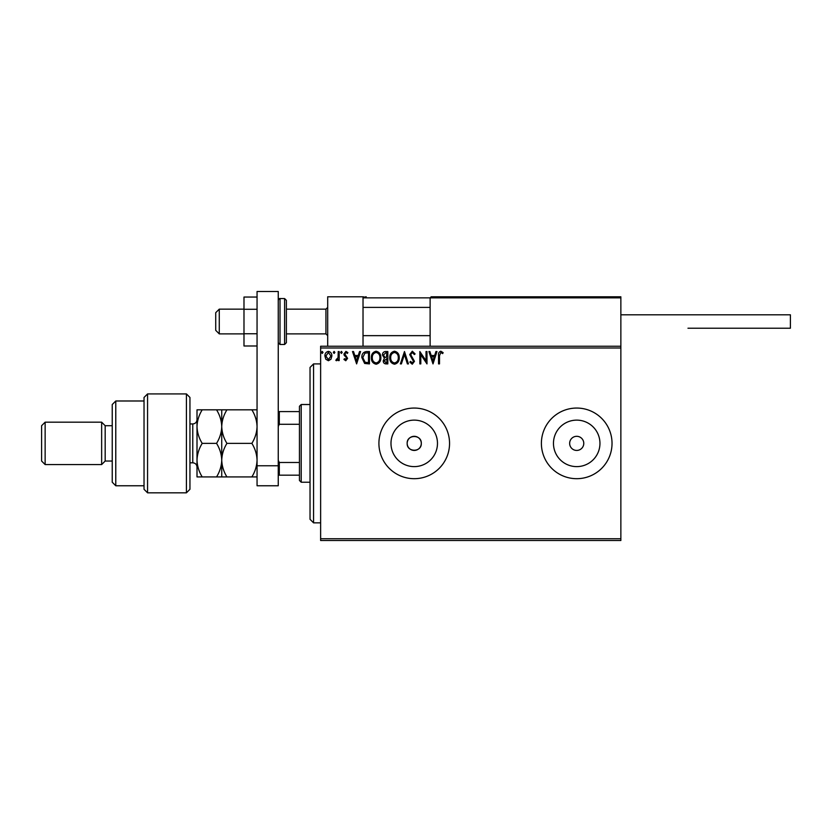 <?xml version="1.0" encoding="UTF-8"?>
<svg xmlns="http://www.w3.org/2000/svg" width="832" height="832" viewBox="0 0 832 832"><rect width="100%" height="100%" fill="white"/><g stroke="black" fill="none" stroke-linecap="round" stroke-linejoin="round"><path stroke-width="1.25" d="M407.17 443.373A7.062 7.062 0 0 0 414.232 450.434A7.062 7.062 0 0 0 421.294 443.373C421.73 434.262 406.734 434.262 407.17 443.373C406.734 452.473 421.73 452.504 421.294 443.373A7.062 7.062 0 0 0 414.232 436.311A7.062 7.062 0 0 0 407.17 443.373M390.988 443.373A23.244 23.244 0 0 0 414.232 466.617A23.244 23.244 0 0 0 437.476 443.373A23.244 23.244 0 0 0 414.232 420.129A23.244 23.244 0 0 0 390.988 443.373M553.467 443.373A23.244 23.244 0 0 0 576.711 466.617A23.244 23.244 0 0 0 599.955 443.373A23.244 23.244 0 0 0 576.711 420.129A23.244 23.244 0 0 0 553.467 443.373M541.393 443.373A35.318 35.318 0 0 0 576.711 478.691A35.318 35.318 0 0 0 612.03 443.373A35.318 35.318 0 0 0 576.711 408.054A35.318 35.318 0 0 0 541.393 443.373M378.914 443.373A35.318 35.318 0 0 0 414.232 478.691A35.318 35.318 0 0 0 449.55 443.373A35.318 35.318 0 0 0 414.232 408.054A35.318 35.318 0 0 0 378.914 443.373M569.65 443.373A7.062 7.062 0 0 0 576.711 450.434A7.062 7.062 0 0 0 583.773 443.373A7.062 7.062 0 0 0 576.711 436.311A7.062 7.062 0 0 0 569.65 443.373M620.859 540.509L320.632 540.509L320.632 538.741L620.859 538.741L620.859 540.509M620.859 348.005L320.632 348.005L320.632 346.237L620.859 346.237L620.859 538.741M330.959 359.237L328.401 360.734L325.832 359.247L324.917 356.034C324.886 353.465 326.05 351.915 328.401 351.385C330.751 351.915 331.916 353.465 331.885 356.034L330.959 359.237M339.175 351.541L339.175 360.578L338.229 360.578L338.229 359.247L336.575 360.734L335.847 360.422L336.305 359.466L338.073 357.677L338.229 351.541L339.175 351.541M345.769 360.734L343.928 359.445L344.49 358.675L345.706 359.622L346.403 357.583L344.24 355.389L343.928 353.995L345.935 351.385L347.89 352.602L347.35 353.444L346.05 352.487L344.885 353.943L347.578 358.363L345.769 360.734M366.579 351.541L369.45 351.541L369.45 363.906L364.634 363.459L361.837 357.562C361.702 353.995 363.282 351.988 366.579 351.541M387.837 351.541L387.837 363.906L386.09 363.906C384.207 363.802 383.25 362.783 383.24 360.838L384.394 358.207L382.45 355.046C382.46 353.007 383.427 351.832 385.362 351.541L387.837 351.541M404.477 351.541L408.439 363.906L407.399 363.906L404.394 354.526L401.388 363.906L400.358 363.906L404.477 351.541M426.026 351.541L426.982 351.541L426.982 363.906L420.805 354.682L420.805 363.906L419.848 363.906L419.848 351.541L426.026 360.734L426.026 351.541M439.504 355.68L439.504 363.906L438.547 363.906L438.547 355.555C438.173 353.309 438.922 351.863 440.814 351.218L443.144 352.654L442.666 353.6L440.825 352.487L439.504 355.68M320.632 348.005L320.632 538.741M433.004 363.906L428.886 351.541L429.915 351.541L431.184 355.503L434.658 355.503L435.926 351.541L436.966 351.541L433.004 363.906M412.318 351.218L415.095 353.922L414.326 354.546L412.381 352.487L410.654 354.588L414.461 361.338L412.256 364.218L409.864 362.128L410.602 361.369L412.266 362.95L413.514 361.39L409.708 354.567L412.318 351.218M399.246 357.666C399.318 361.192 397.748 363.376 394.545 364.218C391.279 363.459 389.678 361.296 389.74 357.729C389.678 354.193 391.258 352.03 394.472 351.218C397.696 351.998 399.287 354.151 399.246 357.666M380.858 357.666C380.931 361.192 379.361 363.376 376.168 364.218C372.892 363.459 371.29 361.296 371.353 357.729C371.29 354.193 372.871 352.03 376.095 351.218C379.319 351.998 380.9 354.151 380.858 357.666M356.616 363.906L352.487 351.541L353.527 351.541L354.796 355.503L358.27 355.503L359.538 351.541L360.578 351.541L356.616 363.906M342.191 352.414L341.401 353.444L340.6 352.414L341.401 351.385L342.191 352.414M334.901 352.414L334.11 353.444L333.31 352.414L334.11 351.385L334.901 352.414M323.014 352.414L322.223 353.444L321.422 352.414L322.223 351.385L323.014 352.414M431.59 356.772L432.931 360.922L434.252 356.772L431.59 356.772M390.686 357.729C390.645 360.558 391.914 362.294 394.503 362.95C397.093 362.263 398.351 360.506 398.299 357.666C398.341 354.858 397.082 353.132 394.503 352.487C391.903 353.132 390.624 354.879 390.686 357.729M385.902 362.638L386.88 362.638L386.88 358.675L384.186 360.818L385.902 362.638M386.402 357.406L386.88 352.81L385.798 352.81L383.396 355.046L384.894 357.261L386.402 357.406M372.299 357.729C372.258 360.558 373.526 362.294 376.126 362.95C378.706 362.263 379.964 360.506 379.912 357.666C379.954 354.858 378.695 353.132 376.126 352.487C373.516 353.132 372.237 354.879 372.299 357.729M368.503 362.638L368.503 352.81L364.936 353.122L362.794 357.562L365.134 362.284L368.503 362.638M355.202 356.772L356.533 360.922L357.864 356.772L355.202 356.772M325.863 356.023L328.401 359.622L330.938 356.023L328.401 352.487L325.863 356.023M327.694 346.237L327.694 296.795L363.022 296.795L363.022 346.237M431.184 296.795L430.123 297.856L431.184 296.795L619.798 296.795L620.859 297.856L620.859 296.795L585.541 296.795M219.263 333.882L215.727 330.346L215.727 312.686L219.263 309.15L219.263 333.882L243.984 333.882M286.374 333.882L325.936 333.882L325.936 309.15L327.694 307.393M619.798 296.795L620.859 297.856L430.123 297.856L430.123 346.237M620.859 297.856L620.859 346.237M467.22 296.795L460.855 296.795M517.369 296.795L482.05 296.795M364.083 296.795L363.022 297.856L364.083 296.795M365.487 296.795L366.205 296.795M620.859 314.808L790.4 314.808L790.4 328.224L687.97 328.224M257.057 345.987L243.984 345.987L243.984 309.286L257.057 309.286M243.984 333.757L257.057 333.757M243.984 309.286L243.984 297.045L257.057 297.045M257.057 485.763L257.057 291.491L278.252 291.491L278.252 485.763L257.057 485.763M257.057 465.764L278.252 465.764M286.374 300.321L286.374 342.711L284.606 344.479L284.606 298.563L286.374 300.321M313.57 522.85L310.034 519.314L310.034 367.432L313.57 363.906L313.57 522.85L320.632 522.85M301.205 482.227L299.437 480.459L299.437 406.286L301.205 404.518L301.205 482.227L310.034 482.227M299.437 424.268L279.313 424.268L278.252 426.421M278.252 460.325L279.313 462.478L279.313 475.166L278.252 475.166M299.437 462.478L279.313 462.478M278.252 411.58L279.313 411.58L279.313 424.268M299.437 411.58L279.313 411.58M299.437 475.166L279.313 475.166M186.42 393.921L189.946 397.457L189.946 489.289L186.42 492.825L186.42 393.921L147.566 393.921L147.566 492.825L186.42 492.825M115.773 485.763L112.237 482.227L112.237 404.518L115.773 400.993L115.773 485.763L144.03 485.763M112.237 461.032L105.175 461.032L105.175 425.714L101.65 422.178L101.65 464.568L45.136 464.568L45.136 422.178L101.65 422.178M45.136 464.568L41.6 461.032L41.6 425.714L45.136 422.178M147.566 492.825L144.03 489.289L144.03 397.457L147.566 393.921M221.738 476.923L221.738 460.148C221.53 466.066 219.794 471.661 216.549 476.923L226.928 476.923C223.673 471.661 221.946 466.076 221.738 460.148C221.946 454.23 223.673 448.635 226.928 443.373C223.683 438.152 221.957 432.557 221.738 426.598C221.936 420.701 223.662 415.116 226.928 409.822L251.867 409.822C255.112 415.043 256.838 420.638 257.057 426.598C256.859 432.484 255.133 438.079 251.867 443.373C255.122 448.635 256.849 454.23 257.057 460.148C256.849 466.076 255.122 471.661 251.867 476.923L257.057 476.923M226.928 443.373L251.867 443.373M226.928 409.822L216.549 409.822C219.794 415.043 221.52 420.638 221.738 426.598L221.738 409.822M257.057 409.822L251.867 409.822M226.928 476.923L251.867 476.923M221.738 460.148L221.738 426.598C221.541 432.484 219.804 438.079 216.549 443.373C219.794 448.625 221.53 454.22 221.738 460.148M202.207 409.822C198.942 415.116 197.205 420.701 197.007 426.598C197.226 432.557 198.962 438.152 202.207 443.373C198.952 448.646 197.215 454.23 197.007 460.148C197.226 466.086 198.952 471.682 202.207 476.923L197.007 476.923L197.007 409.822L216.549 409.822M202.207 443.373L216.549 443.373M202.207 476.923L216.549 476.923M430.123 297.856L363.022 297.856M278.252 300.321C279.032 298.771 279.625 298.189 280.02 298.563L280.02 344.479L284.606 344.479M189.946 462.8L192.774 462.8L192.774 423.946C195.343 423.696 196.758 422.282 197.007 419.713M325.936 333.882L327.694 335.65M430.123 335.65L363.022 335.65M430.123 307.393L363.022 307.393M219.263 309.15L243.984 309.15M286.374 309.15L325.936 309.15M280.02 298.563L284.606 298.563M280.02 344.479L278.252 342.711M313.57 363.906L320.632 363.906M301.205 404.518L310.034 404.518M105.175 425.714L112.237 425.714M115.773 400.993L144.03 400.993M105.175 461.032L101.65 464.568M192.774 462.8C195.343 463.05 196.758 464.464 197.007 467.043M189.946 423.946L192.774 423.946"/></g></svg>
